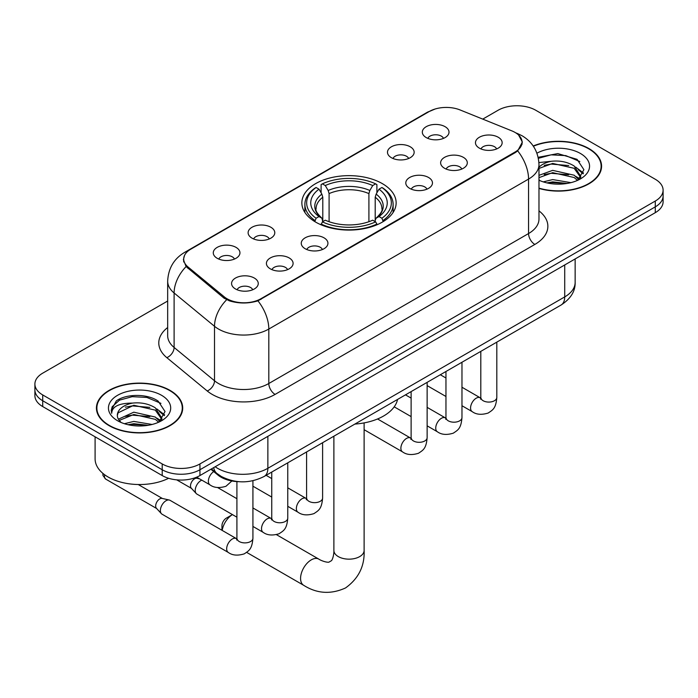 <?xml version="1.0" encoding="UTF-8"?>
<svg xmlns="http://www.w3.org/2000/svg" width="698" height="698" viewBox="0 0 698 698"><rect width="100%" height="100%" fill="white"/><g stroke="black" fill="none" stroke-linecap="round" stroke-linejoin="round"><path stroke-width="1.05" d="M382.329 183.618A47.141 27.213 0 0 0 330.957 177.72A47.141 27.213 0 0 0 301.859 202.865A47.141 27.213 0 0 0 315.671 222.112A47.141 27.213 0 0 0 367.043 228.01A47.141 27.213 0 0 0 396.141 202.865A47.141 27.213 0 0 0 382.329 183.618M391.386 157.696A13.341 7.704 180 0 1 388.742 155.514A13.341 7.704 180 0 1 393.157 145.943A13.341 7.704 180 0 1 410.258 146.798A13.341 7.704 180 0 1 412.902 155.514A13.341 7.704 180 0 1 391.386 157.696M408.635 158.49A8.001 4.624 0 0 0 406.48 156.239A8.001 4.624 0 0 0 398.593 155.069A8.001 4.624 0 0 0 393.018 158.49M252.022 238.158A13.341 7.704 180 0 1 249.369 235.976A13.341 7.704 180 0 1 253.793 226.405A13.341 7.704 180 0 1 270.885 227.269A13.341 7.704 180 0 1 273.537 235.976A13.341 7.704 180 0 1 252.022 238.158M269.262 238.96A8.001 4.624 0 0 0 267.116 236.709A8.001 4.624 0 0 0 259.228 235.531A8.001 4.624 0 0 0 253.644 238.96M217.174 258.277A13.341 7.704 180 0 1 214.53 256.096A13.341 7.704 180 0 1 218.954 246.525A13.341 7.704 180 0 1 236.046 247.38A13.341 7.704 180 0 1 238.69 256.096A13.341 7.704 180 0 1 217.174 258.277M234.423 259.071A8.001 4.624 0 0 0 232.268 256.82A8.001 4.624 0 0 0 224.39 255.651A8.001 4.624 0 0 0 218.806 259.071M426.234 137.576A13.341 7.704 180 0 1 423.581 135.403A13.341 7.704 180 0 1 428.005 125.823A13.341 7.704 180 0 1 445.097 126.687A13.341 7.704 180 0 1 447.75 135.403A13.341 7.704 180 0 1 426.234 137.576M443.474 138.379A8.001 4.624 0 0 0 441.328 136.127A8.001 4.624 0 0 0 433.441 134.958A8.001 4.624 0 0 0 427.857 138.379M444.53 168.262A13.341 7.704 180 0 1 441.886 166.08A13.341 7.704 180 0 1 446.301 156.509A13.341 7.704 180 0 1 463.402 157.364A13.341 7.704 180 0 1 466.046 166.08A13.341 7.704 180 0 1 444.53 168.262M461.779 169.056A8.001 4.624 0 0 0 459.624 166.805A8.001 4.624 0 0 0 451.737 165.635A8.001 4.624 0 0 0 446.162 169.056M409.691 188.373A13.341 7.704 180 0 1 407.047 186.2A13.341 7.704 180 0 1 411.462 176.629A13.341 7.704 180 0 1 428.555 177.484A13.341 7.704 180 0 1 431.207 186.2A13.341 7.704 180 0 1 409.691 188.373M426.932 189.175A8.001 4.624 0 0 0 424.785 186.924A8.001 4.624 0 0 0 416.898 185.755A8.001 4.624 0 0 0 411.314 189.175M305.166 248.724A13.341 7.704 180 0 1 302.513 246.542A13.341 7.704 180 0 1 306.937 236.971A13.341 7.704 180 0 1 324.029 237.835A13.341 7.704 180 0 1 326.681 246.542A13.341 7.704 180 0 1 305.166 248.724M322.406 249.526A8.001 4.624 0 0 0 320.26 247.275A8.001 4.624 0 0 0 312.372 246.097A8.001 4.624 0 0 0 306.788 249.526M270.318 268.843A13.341 7.704 180 0 1 267.674 266.662A13.341 7.704 180 0 1 272.098 257.091A13.341 7.704 180 0 1 289.19 257.946A13.341 7.704 180 0 1 291.834 266.662A13.341 7.704 180 0 1 270.318 268.843M287.567 269.637A8.001 4.624 0 0 0 285.412 267.386A8.001 4.624 0 0 0 277.534 266.217A8.001 4.624 0 0 0 271.95 269.637M235.479 288.955A13.341 7.704 180 0 1 232.835 286.782A13.341 7.704 180 0 1 237.25 277.202A13.341 7.704 180 0 1 254.351 278.066A13.341 7.704 180 0 1 256.995 286.782A13.341 7.704 180 0 1 235.479 288.955M252.72 289.757A8.001 4.624 0 0 0 250.573 287.506A8.001 4.624 0 0 0 242.686 286.337A8.001 4.624 0 0 0 237.102 289.757M479.378 148.142A13.341 7.704 180 0 1 476.725 145.969A13.341 7.704 180 0 1 481.149 136.389A13.341 7.704 180 0 1 498.241 137.253A13.341 7.704 180 0 1 500.894 145.969A13.341 7.704 180 0 1 479.378 148.142M496.618 148.944A8.001 4.624 0 0 0 494.472 146.693A8.001 4.624 0 0 0 486.585 145.524A8.001 4.624 0 0 0 481.001 148.944M511.826 130.866A24.011 13.864 180 0 1 515.037 132.419A24.011 13.864 180 0 1 522.069 142.226A24.011 13.864 180 0 1 515.037 152.033L260.947 298.727A24.011 13.864 180 0 1 224.302 296.877L188.032 266.976A24.011 13.864 180 0 1 183.696 259.019A24.011 13.864 180 0 1 190.728 249.221L429.287 111.488A24.011 13.864 180 0 1 460.043 109.935L511.826 130.866M239.03 481.69A26.681 15.408 180 0 1 218.038 475.129L210.892 469.239M538.978 188.425A43.136 24.901 0 0 0 601.571 166.194A43.136 24.901 0 0 0 588.938 148.578A43.136 24.901 0 0 0 533.202 145.995M170.068 390.409A43.136 24.901 0 0 0 123.057 385.008A43.136 24.901 0 0 0 96.429 408.016A43.136 24.901 0 0 0 109.062 425.632A43.136 24.901 0 0 0 156.073 431.032A43.136 24.901 0 0 0 182.71 408.016A43.136 24.901 0 0 0 170.068 390.409M96.874 410.267A43.136 24.901 0 0 0 96.725 410.921M518.631 135.08L522.383 142.078L517.68 150.873L515.351 152.565L257.937 300.838C248.418 303.709 238.899 303.709 229.38 300.838L223.988 298.107L186.104 266.566L183.382 259.647L184.612 255.232M167.668 301.021L42.718 373.16A26.681 15.408 0 0 0 34.9 384.057L34.9 395.679A26.681 15.408 0 0 0 42.718 406.568L162.206 475.556L162.206 469.745A26.681 15.408 0 0 0 199.942 469.745L655.282 206.861A26.681 15.408 0 0 0 663.1 195.964A26.681 15.408 0 0 1 655.282 206.861L199.942 469.745A26.681 15.408 0 0 1 162.206 469.745L42.718 400.757L162.206 469.745L162.206 463.934A26.681 15.408 0 0 0 199.942 463.934L655.282 201.05A26.681 15.408 0 0 0 663.1 190.161A26.681 15.408 0 0 0 655.282 179.264L535.794 110.275A26.681 15.408 0 0 0 498.058 110.275L482.746 119.114M34.9 389.868A26.681 15.408 0 0 0 42.718 400.757A26.681 15.408 0 0 1 34.9 389.868M34.9 384.057A26.681 15.408 0 0 0 42.718 394.946L162.206 463.934M182.414 410.921A43.136 24.901 0 0 0 182.265 410.267M601.275 169.099A43.136 24.901 0 0 0 601.126 168.436M162.206 475.556A26.681 15.408 0 0 0 199.942 475.556L655.282 212.672A26.681 15.408 0 0 0 663.1 201.774L663.1 190.161M538.978 188.137A42.691 24.648 0 0 0 601.126 166.194A42.691 24.648 0 0 0 588.623 148.761A42.691 24.648 0 0 0 533.368 146.24M543.253 181.881L552.676 179.578L570.955 182.649M546.935 182.893L552.676 181.881L567.116 183.452M538.978 175.346L552.676 170.356L574.157 175.215L578.729 179.578M538.978 177.65L552.676 172.659L574.157 177.519L577.534 180.381M538.917 162.564L551.437 161.273A22.24 12.834 0 0 0 538.978 167.241M551.437 161.273C559.971 160.374 567.544 161.945 574.157 165.993L580.666 176.236L580.509 177.929M538.978 168.427L552.676 163.437L574.157 168.297L580.596 177.388M538.978 179.761L539.929 180.642M538.978 180.224A31.131 17.974 0 0 0 580.439 178.897A31.131 17.974 0 0 0 580.439 153.481A31.131 17.974 0 0 0 536.937 153.194M577.909 180.215L583.894 169.684L577.063 159.336L557.824 153.586L538.167 157.32M538.376 158.315L551.097 154.843L565.773 155.61L579.811 161.535M544.213 165.339L551.097 164.065L568.696 165.557M578.241 169.684L583.188 173.828M544.213 174.561L551.097 173.287L568.696 174.779M578.241 178.906L578.965 179.386M547.529 183.024L551.097 182.51L566.785 183.504M575.606 167.049L583.467 173.008M575.606 176.28L579.698 178.74M109.377 425.448A42.691 24.648 0 0 0 155.907 430.788A42.691 24.648 0 0 0 182.265 408.016A42.691 24.648 0 0 0 169.754 390.592A42.691 24.648 0 0 0 123.232 385.252A42.691 24.648 0 0 0 96.874 408.016A42.691 24.648 0 0 0 109.377 425.448M95.094 436.808L95.094 458.856A44.471 25.678 0 0 0 108.12 477.013A44.471 25.678 0 0 0 168.628 478.287M124.384 423.712L133.815 421.409L152.094 424.471M128.074 424.724L133.815 423.712L148.255 425.283M118.39 419.201L133.815 412.186L155.296 417.046L159.868 421.409M119.157 420.458L133.815 414.49L155.296 419.35L158.673 422.211M159.048 422.037L165.033 411.515L158.202 401.167C147.348 393.384 125.841 393.751 116.348 400.905L111.218 410.293L111.706 413.312C111.994 406.541 118.948 403.139 132.576 403.095A22.24 12.834 0 0 0 117.334 415.284A22.24 12.834 0 0 0 118.416 419.236L121.068 422.473M132.576 403.095C141.109 402.205 148.674 403.776 155.296 407.824L161.805 418.067L161.648 419.76M117.334 415.537L118.093 412.806L133.815 405.268L155.296 410.127L161.735 419.219M161.578 395.312A31.131 17.974 0 0 0 117.561 395.312A31.131 17.974 0 0 0 117.561 420.728A31.131 17.974 0 0 0 161.578 420.728A31.131 17.974 0 0 0 161.578 395.312M111.218 410.503L112.186 406.707L119.524 400.137L132.227 396.665L146.903 397.441L160.95 403.357M125.352 407.17L132.227 405.896L149.834 407.379M159.38 411.515L164.327 415.65M125.352 416.392L132.227 415.118L149.834 416.601M159.38 420.737L160.104 421.208M128.668 424.855L132.227 424.34L147.924 425.335M156.745 408.88L164.606 414.83M156.745 418.102L160.837 420.571M221.955 530.297L221.955 525.742A6.23 3.595 -60 0 1 226.361 518.117L232.443 514.609A15.12 8.734 120 0 0 222.173 530.419M314.815 221.606L316.081 218.238A42.334 24.439 0 0 1 316.081 187.492L318.995 189.175A38.242 22.083 0 0 0 318.995 216.554L321.865 218.195L322.799 221.624M322.799 220.219L322.799 197.229L321.865 194.123L318.995 189.175M321.106 192.814L321.106 184.586L322.371 183.862A42.334 24.439 0 0 1 375.629 183.862L372.715 185.546A38.242 22.083 0 0 0 325.285 185.546L328.156 190.493L329.09 193.599L329.09 221.72M368.91 221.72L368.91 193.599L369.844 190.493L372.715 185.546M354.881 424.079A48.921 28.243 0 0 0 397.563 399.431M321.106 224.049A44.114 25.468 0 0 0 376.894 224.049L375.629 221.868A42.334 24.439 0 0 1 322.371 221.868L321.106 224.808M376.894 224.808L376.894 224.049M316.081 187.492L314.815 188.216A44.114 25.468 0 0 0 304.886 204.313A44.114 25.468 0 0 0 314.815 220.42M375.629 183.862L376.894 184.586L376.894 192.814M322.371 221.868L325.285 220.184A38.242 22.083 0 0 0 372.715 220.184L375.629 221.868M318.995 216.554L316.081 218.238M325.285 185.546L322.371 183.862M321.865 194.123A34.211 19.753 0 0 0 321.865 218.195L322.031 218.299C317.171 213.597 315.191 210.403 316.089 208.728A32.911 19.003 0 0 1 322.799 197.229M383.185 220.42A44.114 25.468 0 0 0 393.114 204.313A44.114 25.468 0 0 0 383.185 188.216L381.919 187.492A42.334 24.439 0 0 1 381.919 218.238L383.185 221.606M381.919 218.238L379.005 216.554A38.242 22.083 0 0 0 379.005 189.175L381.919 187.492M379.005 189.175L376.135 194.123L375.201 197.229L375.201 220.219L376.135 218.195L379.005 216.554M375.201 197.229A32.911 19.003 0 0 1 381.911 208.728C382.801 210.421 380.829 213.605 375.969 218.299L376.135 218.195A34.211 19.753 0 0 0 376.135 194.123M375.201 221.624L375.201 220.219M236.91 517.183L196.888 494.079A8.001 4.624 -60 0 1 196.243 493.556A8.001 4.624 -60 0 1 195.231 490.415A8.001 4.624 -60 0 1 200.893 480.608A8.001 4.624 -60 0 1 201.835 480.154M196.243 493.556L191.243 488.146A5.785 3.342 -60 0 1 190.51 485.869A5.785 3.342 -60 0 1 194.602 478.793A5.785 3.342 -60 0 1 196.932 478.287L199.672 478.907M252.92 480.73L252.92 538.271C252.013 549.553 248.758 550.766 244.283 553.846C237.669 555.887 232.355 555.434 228.333 552.467L162.041 514.19A8.001 4.624 -60 0 1 161.404 513.676A8.001 4.624 -60 0 1 160.383 510.526A8.001 4.624 -60 0 1 166.045 500.719A8.001 4.624 -60 0 1 169.282 500.03A8.001 4.624 -60 0 1 170.05 500.326L236.884 538.891M161.404 513.676L156.404 508.257A5.785 3.342 -60 0 1 155.671 505.989A5.785 3.342 -60 0 1 159.755 498.904A5.785 3.342 -60 0 1 162.093 498.407L169.282 500.03M188.032 266.976L188.032 268.468M224.302 296.877L224.302 298.36M260.947 298.727L260.947 299.442M515.037 152.033L515.037 152.749M218.038 474.335L218.038 475.129M538.978 210.883A44.471 25.678 180 0 1 534.843 244.44L275.099 394.405A8.891 5.139 60 0 1 268.809 383.507L528.561 233.551A35.581 20.539 0 0 0 538.978 219.024L538.978 164.554A35.581 20.539 180 0 1 528.561 179.081A31.131 17.974 -120 0 0 517.68 150.873M275.099 394.405A44.471 25.678 180 0 1 212.209 394.405A44.471 25.678 180 0 1 207.227 390.976L166.822 357.655A44.471 25.678 180 0 1 167.668 327.528M218.5 383.507A35.581 20.539 0 0 0 268.809 383.507L268.809 329.046A35.581 20.539 180 0 1 218.5 329.046A35.581 20.539 180 0 1 214.513 326.298L174.107 292.986A35.581 20.539 180 0 1 167.668 281.207L167.668 335.668A35.581 20.539 0 0 0 174.107 347.456L214.513 380.768A35.581 20.539 0 0 0 218.5 383.507M538.978 164.554C538.376 151.763 532.749 142.174 522.113 135.778L517.619 133.597A31.131 14.579 112 0 0 516.293 133.205M257.937 300.838A31.131 17.974 60 0 1 268.809 329.046L528.561 179.081L528.561 233.551A8.891 5.139 60 0 0 534.843 244.44M187.893 251.193A31.131 17.974 -120 0 0 184.542 252.432C173.898 258.818 168.279 268.407 167.668 281.207M184.542 252.432L426.984 112.457A31.131 17.974 60 0 1 429.34 111.453M186.104 266.566A31.131 20.818 129.5 0 0 174.107 292.986L174.107 347.456A8.891 5.95 -50.5 0 1 166.822 357.655M226.641 299.756A31.131 20.818 129.5 0 0 214.513 326.298L214.513 380.768A8.891 5.95 -50.5 0 1 207.227 390.976M199.942 463.934L199.942 475.556M655.282 201.05L655.282 212.672M42.718 394.946L42.718 406.568M215.167 466.77A35.581 20.539 0 0 0 217.558 468.297A35.581 20.539 0 0 0 267.866 468.297L564.717 296.912A35.581 20.539 0 0 0 575.143 282.385C575.396 291.214 570.702 298.77 561.035 305.052L264.184 476.437A17.79 10.269 60 0 0 267.866 468.297L267.866 436.346M564.717 264.961L564.717 296.912A17.79 10.269 60 0 1 561.035 305.052M213.728 467.599A17.79 11.901 129.5 0 0 216.825 473.384L211.424 468.934M364.12 422.901L364.12 550.434A15.12 8.734 180 0 1 359.688 556.603A15.12 8.734 180 0 1 338.312 556.603A15.12 8.734 180 0 1 333.88 550.434C334.106 551.542 333.487 557.876 331.567 560.616L328.802 562.213C325.469 562.501 319.667 559.875 318.829 559.124L276.487 534.685M364.12 550.434C364.766 566.078 358.563 578.59 345.51 587.96C330.878 594.583 316.944 593.701 303.709 585.317A15.12 8.734 -60 0 1 301.388 573.198A15.12 8.734 -60 0 1 311.264 559.875A15.12 8.734 -60 0 1 318.829 559.124M368.91 193.599A32.911 19.003 0 0 0 329.09 193.599M369.844 190.493A34.211 19.753 0 0 0 328.156 190.493M496.81 342.133L496.81 397.459A8.001 4.624 180 0 1 494.105 400.922A8.001 4.624 180 0 1 483.147 400.722A8.001 4.624 180 0 1 480.809 397.459L480.547 399.186L481.262 398.593M496.81 397.459C495.903 408.749 492.648 409.953 488.181 413.033C481.568 415.074 476.254 414.621 472.232 411.654A8.001 4.624 -60 0 1 471.002 405.233A8.001 4.624 -60 0 1 476.228 398.183A8.001 4.624 -60 0 1 476.586 397.991A8.001 4.624 -60 0 1 480.233 397.79L480.782 398.078M461.971 362.245L461.971 417.57A8.001 4.624 180 0 1 459.258 421.042A8.001 4.624 180 0 1 448.308 420.842A8.001 4.624 180 0 1 445.961 417.57L445.708 419.297L446.423 418.713M461.971 417.57C461.064 428.86 457.809 430.064 453.334 433.153C446.72 435.194 441.406 434.732 437.384 431.765A8.001 4.624 -60 0 1 436.163 425.352A8.001 4.624 -60 0 1 441.389 418.303A8.001 4.624 -60 0 1 441.747 418.102A8.001 4.624 -60 0 1 445.394 417.901L445.935 418.189M427.132 382.364L427.132 437.69A8.001 4.624 180 0 1 424.419 441.153A8.001 4.624 180 0 1 413.46 440.953A8.001 4.624 180 0 1 411.122 437.69L410.86 439.417L411.576 438.824M427.132 437.69C426.216 448.98 422.962 450.184 418.495 453.264C411.881 455.314 406.568 454.852 402.545 451.885A8.001 4.624 -60 0 1 401.315 445.472A8.001 4.624 -60 0 1 406.55 438.414A8.001 4.624 -60 0 1 406.899 438.222A8.001 4.624 -60 0 1 410.546 438.021L411.096 438.309M322.607 442.715L322.607 498.04A8.001 4.624 180 0 1 319.893 501.504A8.001 4.624 180 0 1 308.935 501.304A8.001 4.624 180 0 1 306.596 498.04L306.335 499.768L307.05 499.175M322.607 498.04C321.691 509.322 318.436 510.535 313.969 513.615C307.356 515.656 302.042 515.194 298.02 512.227A8.001 4.624 -60 0 1 296.79 505.814A8.001 4.624 -60 0 1 302.016 498.765A8.001 4.624 -60 0 1 302.374 498.573A8.001 4.624 -60 0 1 306.021 498.363L306.57 498.651M287.759 462.826L287.759 518.152A8.001 4.624 180 0 1 285.046 521.615A8.001 4.624 180 0 1 274.096 521.423A8.001 4.624 180 0 1 271.749 518.152L271.496 519.879L272.211 519.286M287.759 518.152C286.852 529.442 283.597 530.646 279.121 533.726C272.517 535.776 267.194 535.314 263.172 532.347A8.001 4.624 -60 0 1 261.951 525.934A8.001 4.624 -60 0 1 267.177 518.876A8.001 4.624 -60 0 1 267.535 518.684A8.001 4.624 -60 0 1 271.182 518.483L271.723 518.771M252.92 538.271A8.001 4.624 180 0 1 250.207 541.735A8.001 4.624 180 0 1 239.257 541.535A8.001 4.624 180 0 1 236.91 538.271L236.648 539.999L237.364 539.406M228.333 552.467A8.001 4.624 -60 0 1 227.103 546.045A8.001 4.624 -60 0 1 232.338 538.996A8.001 4.624 -60 0 1 232.687 538.804A8.001 4.624 -60 0 1 236.334 538.594M156.605 508.484L105.668 479.081A5.785 3.342 -60 0 1 104.691 474.788M196.662 477.17L210.028 484.892A8.001 4.624 -60 0 1 208.754 478.662A8.001 4.624 -60 0 1 213.745 471.595M183.696 259.019L183.696 261.968M522.069 142.226L522.069 144.346M426.984 112.457L435.124 109.01M517.619 133.597L515.682 132.812M264.184 476.437C249.867 483.635 235.558 483.635 221.24 476.437L216.825 473.384M575.143 282.385L575.143 258.941M601.126 169.762L601.126 166.194M580.666 177.763L580.666 176.236M182.265 411.584L182.265 408.016M161.805 419.585L161.805 418.067M96.874 411.584L96.874 408.016M226.361 518.117L232.443 514.609M303.709 585.317L246.673 552.388M304.886 212.454L304.886 204.313M393.114 212.454L393.114 204.313M333.88 436.198L333.88 550.434M472.232 411.654L461.971 405.73M445.961 396.49L427.132 385.61M480.809 351.373L480.809 397.459M480.233 397.79L461.971 387.242M445.961 378.002L440.325 374.747M437.384 431.765L427.132 425.841M411.122 416.601L394.204 406.838M445.961 371.493L445.961 417.57M445.394 417.901L427.132 407.362M411.122 398.113L405.486 394.859M402.545 451.885L364.12 429.698M411.122 391.604L411.122 437.69M410.546 438.021L377.557 418.975M298.02 512.227L287.759 506.312M271.749 497.063L252.92 486.192M306.596 451.955L306.596 498.04M306.021 498.363L287.759 487.823M271.749 478.584L266.113 475.329M263.172 532.347L252.92 526.423M176.716 479.866L191.453 488.373M271.749 472.075L271.749 518.152M271.182 518.483L252.92 507.943M236.91 498.695L217.593 487.544M195.78 477.519L197.229 478.357M236.91 481.603L236.91 538.271M138.221 484.517L162.39 498.477M105.668 479.081L102.972 475.53L102.833 473.323M210.028 484.892C213.972 487.841 219.294 488.303 225.978 486.27L231.876 480.983"/></g></svg>
